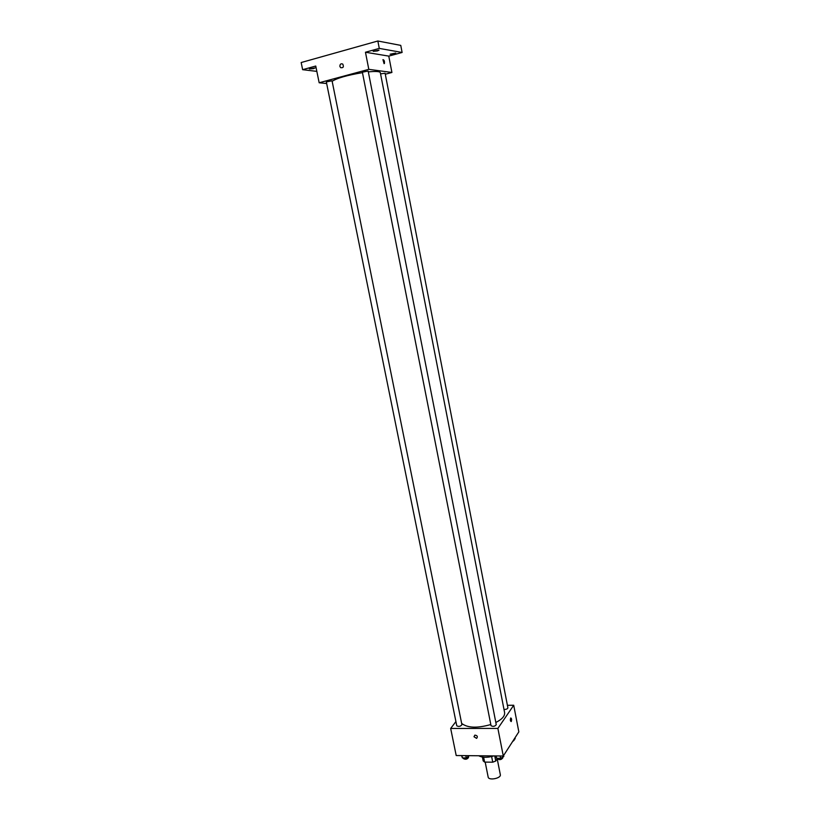 <?xml version="1.0" encoding="UTF-8"?>
<svg xmlns="http://www.w3.org/2000/svg" width="820" height="820" viewBox="0 0 820 820"><rect width="100%" height="100%" fill="white"/><g stroke="black" fill="none" stroke-linecap="round" stroke-linejoin="round"><path stroke-width="1.23" d="M485.184 762.098L488.166 777.073C488.597 780.845 501.368 778.323 500.323 774.664L497.197 758.797M497.463 758.377L495.741 761.032L492.748 762.19L484.599 762.087L483.185 760.888L482.416 757.065M483.636 757.229L484.599 762.087M491.631 756.573L492.748 762.19M492.359 756.358L488.556 757.116M494.737 755.927L495.741 761.032M478.716 755.763C482.426 757.752 487.449 757.803 493.814 755.917M507.416 705.313L513.709 705.251L518.834 731.86L503.285 756.009L456.197 755.538L450.672 728.447L455.92 721.579M513.709 705.251L497.883 728.416L503.285 756.009M497.883 728.416L450.672 728.447M474.001 736.749L474.852 735.13C477.383 735.519 477.968 736.596 476.604 738.379L474.001 736.749L474.852 735.13C477.383 735.519 477.968 736.596 476.604 738.379L474.001 736.749M461.66 723.404C467.523 727.986 477.24 728.365 490.801 724.531M495.833 722.492C502.106 719.263 505.028 715.952 504.597 712.559L380.326 72.652C379.834 71.412 375.827 71.155 368.323 71.883M504.003 709.464C506.258 709.464 507.559 708.921 507.898 707.844L385.103 73.257L380.552 73.841M491.036 725.7C493.066 726.817 494.808 726.479 496.264 724.685L368.159 71.032L362.368 72.191L491.036 725.7M456.771 725.792C458.769 726.848 460.491 726.489 461.916 724.716L332.049 80.79L326.329 81.897L456.771 725.792M511.29 721.446L511.208 721.559C510.265 721.108 510.112 719.909 510.727 717.971C511.618 718.289 511.803 719.437 511.29 721.446L511.198 721.559C510.265 721.108 510.112 719.909 510.727 717.971C511.618 718.289 511.803 719.437 511.29 721.446M332.151 81.293C336.989 78.125 347.085 75.245 362.45 72.642M385.287 74.23L391.919 72.468L368.805 69.341L319.164 82.769L326.657 83.517M391.919 72.468L388.772 56.108L402.107 52.47L400.765 45.387L377.846 41L379.281 48.4L365.464 52.244L368.805 69.341M377.846 41L301.165 62.535L302.641 69.68L316.838 71.381M319.164 82.769L315.751 66.041L302.641 69.68M339.869 66.369C339.962 64.093 340.925 63.335 342.76 64.093C343.99 66.881 343.272 68.07 340.607 67.65L339.869 66.369C339.962 64.093 340.925 63.335 342.76 64.093C343.99 66.881 343.272 68.07 340.618 67.65L339.869 66.369M388.772 56.108L365.464 52.244M384.078 63.642L382.95 59.665C384.149 59.88 384.641 61.151 384.416 63.478L384.416 63.478C384.641 61.151 384.149 59.88 382.94 59.665M377.354 50.953L373.192 51.322L379.035 50.143L377.354 50.953M394.102 53.833L390.115 54.212L395.763 53.064L394.102 53.833M402.107 52.47L379.281 48.4M313.558 68.613L309.355 68.993L315.064 67.896L313.558 68.613M514.991 737.836L515.175 738.81L513.904 739.517M512.531 741.649L514.16 740.214L514.017 739.455M469.388 755.671L466.272 757.936L462.367 757.895L461.598 755.589M465.801 755.63L466.272 757.936M461.896 755.589L462.367 757.895M463.279 757.905L463.413 758.572C465.422 759.72 467.133 759.361 468.538 757.506L468.384 756.768M503.603 755.517L503.798 756.511L500.62 758.315L496.612 758.274L495.7 755.937M500.159 755.978L500.62 758.315M496.151 755.937L496.612 758.274M497.453 758.285L497.576 758.92C499.616 760.13 501.348 759.791 502.783 757.916L502.629 757.178"/></g></svg>
